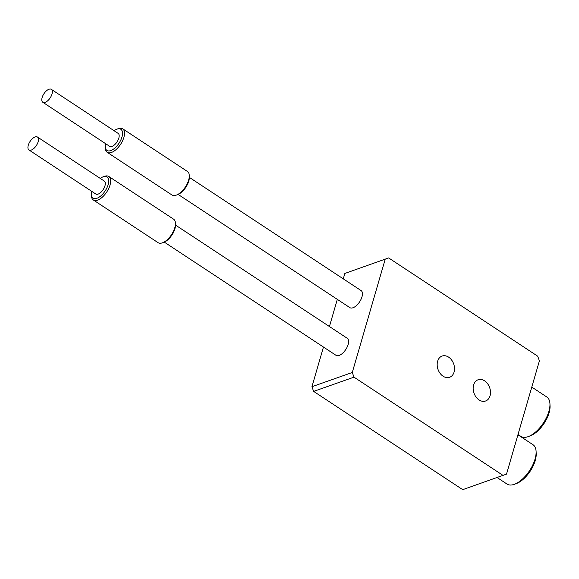 <?xml version="1.0" encoding="UTF-8"?>
<svg xmlns="http://www.w3.org/2000/svg" width="579" height="579" viewBox="0 0 579 579"><rect width="100%" height="100%" fill="white"/><g stroke="black" fill="none" stroke-linecap="round" stroke-linejoin="round"><path stroke-width="0.87" d="M100.239 178.412A12.666 6.137 123.4 0 1 103.004 176.87A12.666 6.137 123.4 0 1 108.107 184.701A12.666 6.137 123.4 0 1 98.647 197.461A12.666 6.137 123.4 0 1 91.395 194.486A12.666 6.137 123.4 0 1 91.721 191.338M91.395 194.486L91.46 195.934A14.077 6.818 -56.6 0 0 93.32 199.972A14.077 6.818 -56.6 0 0 102.331 197.157A14.077 6.818 -56.6 0 0 110.032 185.063A14.077 6.818 -56.6 0 0 108.809 176.472A14.077 6.818 -56.6 0 0 104.365 176.363L103.004 176.87M108.809 176.472L173.577 219.166A14.077 6.818 123.4 0 1 175.437 223.212A14.077 6.818 123.4 0 1 174.8 227.757A14.077 6.818 123.4 0 1 162.533 242.782A14.077 6.818 123.4 0 1 158.089 242.673L93.32 199.972M37.469 137.035L104.3 181.082A7.744 3.749 123.4 0 1 104.965 185.808A7.744 3.749 123.4 0 1 100.732 192.46A7.744 3.749 123.4 0 1 95.774 194.008L28.95 149.961A7.744 3.749 -56.6 0 0 33.908 148.412A7.744 3.749 -56.6 0 0 38.142 141.754A7.744 3.749 -56.6 0 0 37.469 137.035A7.744 3.749 -56.6 0 0 30.079 141.435A7.744 3.749 -56.6 0 0 28.95 149.961M114.099 130.716A12.666 6.137 123.4 0 1 116.864 129.182A12.666 6.137 123.4 0 1 121.959 137.006A12.666 6.137 123.4 0 1 112.507 149.766A12.666 6.137 123.4 0 1 105.248 146.791A12.666 6.137 123.4 0 1 105.573 143.643M105.248 146.791L105.32 148.246A14.077 6.818 -56.6 0 0 107.173 152.284A14.077 6.818 -56.6 0 0 116.191 149.469A14.077 6.818 -56.6 0 0 123.884 137.368A14.077 6.818 -56.6 0 0 122.668 128.784A14.077 6.818 -56.6 0 0 118.217 128.668L116.864 129.182M122.668 128.784L187.437 171.478A14.077 6.818 123.4 0 1 189.29 175.517A14.077 6.818 123.4 0 1 188.653 180.062A14.077 6.818 123.4 0 1 176.392 195.094A14.077 6.818 123.4 0 1 171.941 194.978L107.173 152.284M51.328 89.34L118.152 133.394A7.744 3.749 123.4 0 1 118.825 138.113A7.744 3.749 123.4 0 1 114.591 144.772A7.744 3.749 123.4 0 1 109.634 146.321L42.803 102.266A7.744 3.749 -56.6 0 0 47.767 100.717A7.744 3.749 -56.6 0 0 51.994 94.066A7.744 3.749 -56.6 0 0 51.328 89.34A7.744 3.749 -56.6 0 0 43.939 93.74A7.744 3.749 -56.6 0 0 42.803 102.266M176.392 195.094L177.746 194.58A12.666 6.137 -56.6 0 0 188.79 181.061A12.666 6.137 -56.6 0 0 189.362 176.971L189.29 175.517M162.533 242.782L163.893 242.275A12.666 6.137 -56.6 0 0 174.93 228.748A12.666 6.137 -56.6 0 0 175.502 224.659L175.437 223.212M388.632 257.923L344.845 273.447L388.632 257.923L537.703 356.194L539.404 360.869L506.502 474.129L462.715 489.66L313.637 391.39L353.993 377.153L352.285 372.478L311.936 386.714L313.637 391.39M385.194 259.211L352.285 372.478M353.993 377.153L503.064 475.417M490.051 395.812A11.262 8.301 -109.4 0 1 485.578 401.008A11.262 8.301 -109.4 0 1 473.998 393.155A11.262 8.301 -109.4 0 1 478.08 379.773A11.262 8.301 -109.4 0 1 487.583 383.711A11.262 8.301 -109.4 0 1 490.051 395.812M454.074 372.094A11.262 8.301 -109.4 0 1 449.594 377.291A11.262 8.301 -109.4 0 1 438.021 369.431A11.262 8.301 -109.4 0 1 442.095 356.056A11.262 8.301 -109.4 0 1 451.598 359.993A11.262 8.301 -109.4 0 1 454.074 372.094M528.337 436.573L530.371 435.806A21.466 10.393 -56.6 0 0 550.05 405.959L549.949 403.787A23.573 11.421 123.4 0 1 528.337 436.573A23.573 11.421 123.4 0 1 520.89 436.385L518.017 434.489M531.783 387.09L546.837 397.013A23.573 11.421 123.4 0 1 549.949 403.787M514.485 484.261L516.519 483.501A21.466 10.393 -56.6 0 0 536.197 453.654L536.096 451.475A23.573 11.421 123.4 0 1 514.485 484.261A23.573 11.421 123.4 0 1 507.038 484.073L497.1 477.523M517.93 434.786L532.984 444.708A23.573 11.421 123.4 0 1 536.096 451.475M189.369 177.391L361.108 290.6A10.205 4.943 123.4 0 1 361.991 296.824A10.205 4.943 123.4 0 1 356.411 305.596A10.205 4.943 123.4 0 1 349.875 307.637L178.137 194.428M175.509 225.079L347.255 338.288A10.205 4.943 123.4 0 1 348.138 344.512A10.205 4.943 123.4 0 1 342.558 353.284A10.205 4.943 123.4 0 1 336.023 355.325L164.284 242.116M311.936 386.714L323.458 347.045M329.422 326.534L337.318 299.357M343.275 278.846L344.845 273.447"/></g></svg>
